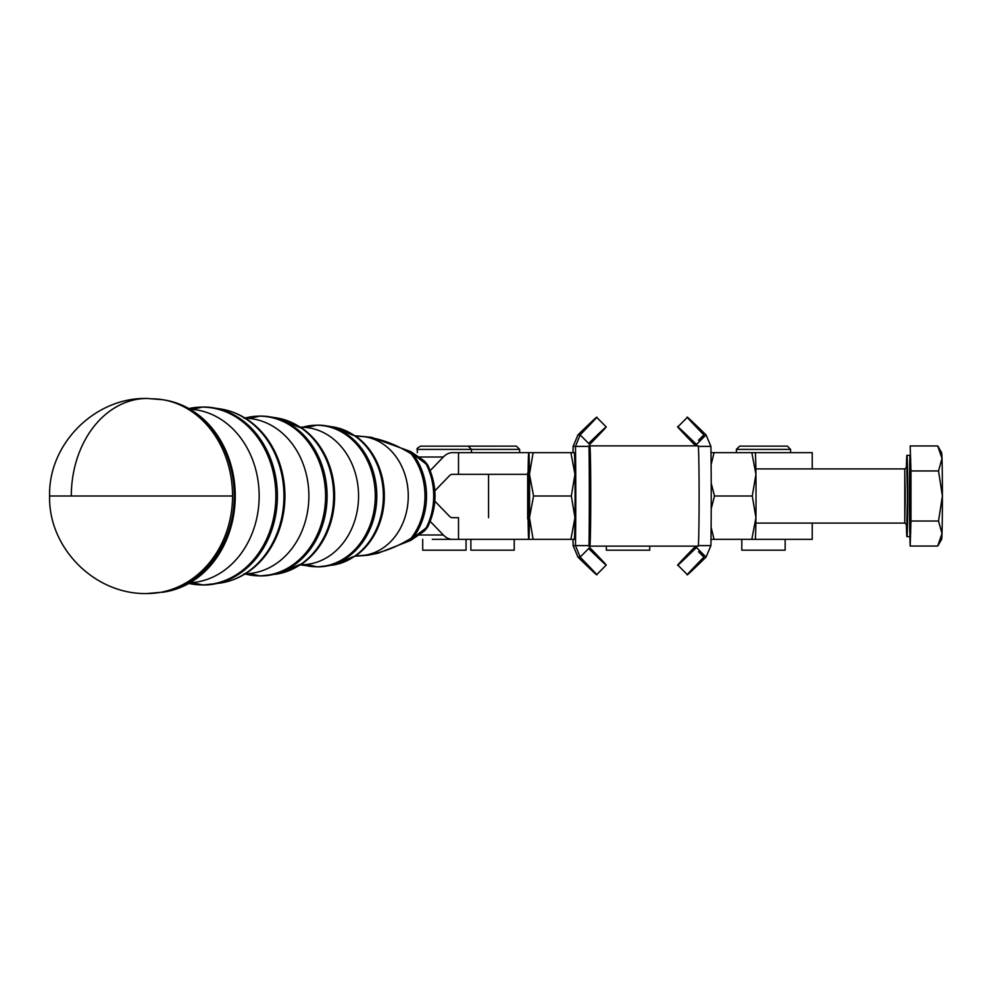 <?xml version="1.0" encoding="UTF-8"?>
<svg xmlns="http://www.w3.org/2000/svg" width="992" height="992" viewBox="0 0 992 992"><rect width="100%" height="100%" fill="white"/><g stroke="black" fill="none" stroke-linecap="round" stroke-linejoin="round"><path stroke-width="1.49" d="M410.378 451.447A10.838 3.236 116.1 0 1 410.378 451.459L411.457 452.054A10.838 5.258 122.5 0 1 412.697 453.815A10.838 5.258 -57.5 0 0 411.457 452.054L424.477 461.069A10.838 6.299 126.9 0 1 424.477 461.082A10.838 6.299 126.9 0 1 426.114 464.045A10.838 3.199 -27.3 0 1 427.602 464.777A10.838 3.199 152.7 0 0 426.114 464.045A60.475 50.183 90 0 1 426.114 527.955A10.838 3.199 27.3 0 0 427.602 527.223A10.838 3.199 -152.7 0 1 426.114 527.955A10.838 6.299 53.1 0 1 424.477 530.918A10.838 6.299 53.1 0 1 424.477 530.931A10.838 6.299 -126.9 0 0 426.114 527.955A60.475 50.183 -90 0 0 426.114 464.045A10.838 6.299 -53.1 0 0 424.477 461.069L427.602 464.777C437.484 485.596 437.484 506.404 427.602 527.223L424.477 530.918L411.457 539.946A10.838 5.258 -122.5 0 0 412.697 538.185L426.114 527.955L412.697 538.185A10.838 5.258 57.5 0 1 411.457 539.946L410.378 540.541A10.838 3.236 63.9 0 1 410.378 540.553M412.697 453.815L426.114 464.045L412.697 453.815A61.789 51.274 90 0 1 412.697 538.185A61.789 51.274 -90 0 0 412.697 453.815A10.838 4.129 142.2 0 0 411.196 453.877A10.838 4.129 -37.8 0 1 412.697 453.815M410.378 451.459A10.838 3.236 116.1 0 1 411.196 453.877A61.702 51.2 90 0 1 411.196 538.123A10.838 4.129 37.8 0 0 412.697 538.185A10.838 4.129 -142.2 0 1 411.196 538.123A10.838 3.236 63.9 0 1 410.378 540.541A10.838 3.236 -116.1 0 0 411.196 538.123A61.702 51.2 -90 0 0 411.196 453.877A10.838 3.236 -63.9 0 0 410.39 451.459L371.628 437.348L361.001 436.319C378.039 437.745 394.779 443.61 411.196 453.877C394.779 443.61 378.039 437.745 361.001 436.319A176.105 98.27 -90 0 1 358.782 436.356A59.644 49.488 90 0 1 408.27 496A59.644 49.488 90 0 1 358.782 555.644A176.105 98.27 -90 0 1 361.001 555.681C378.126 554.218 394.853 548.365 411.196 538.123C394.853 548.365 378.126 554.218 361.001 555.681A176.105 98.27 90 0 0 358.782 555.644A59.644 49.488 -90 0 0 408.27 496A59.644 49.488 -90 0 0 358.782 436.356A176.105 98.27 90 0 0 361.001 436.319L354.95 435.748M410.39 540.541L378.088 553.214L368.02 555.222L354.95 556.252M356.153 436.492A69.118 57.35 90 0 1 356.153 555.508A69.118 57.35 -90 0 0 356.153 436.492L333.163 426.944A69.651 57.796 90 0 1 383.371 496A69.651 57.796 90 0 1 333.163 565.056A69.651 57.796 -90 0 0 383.371 496A69.651 57.796 -90 0 0 333.163 426.944L325.736 425.766A70.854 58.801 90 0 1 376.811 496A70.854 58.801 90 0 1 325.736 566.234A70.854 58.801 90 0 1 318.01 566.854A70.854 58.801 -90 0 0 325.736 566.234A70.854 58.801 -90 0 0 376.811 496A70.854 58.801 -90 0 0 325.736 425.766L317.477 425.109A10.838 6.051 90 0 0 316.56 425.233A70.767 58.726 90 0 1 375.286 496A70.767 58.726 90 0 1 316.56 566.767A10.838 6.051 90 0 0 317.477 566.891A10.838 6.051 -90 0 1 316.56 566.767A70.767 58.726 90 0 1 303.068 564.87A70.767 58.726 -90 0 0 316.56 566.767A70.767 58.726 -90 0 0 375.286 496A70.767 58.726 -90 0 0 316.56 425.233A10.838 6.051 -90 0 1 317.477 425.109A10.838 6.051 -90 0 1 318.01 425.146A70.854 58.801 90 0 1 325.736 425.766M318.01 425.146A10.838 6.051 90 0 0 317.477 425.109L303.068 427.13A70.767 58.726 90 0 1 316.56 425.233A176.105 98.27 -90 0 1 301.556 427.292A68.708 57.015 90 0 1 358.571 496A68.708 57.015 90 0 1 301.556 564.708A176.105 98.27 -90 0 1 316.56 566.767A176.105 98.27 90 0 0 301.556 564.708A68.708 57.015 -90 0 0 358.571 496A68.708 57.015 -90 0 0 301.556 427.292A176.105 98.27 90 0 0 316.56 425.233A70.767 58.726 -90 0 0 303.068 427.13L300.03 427.118L302.758 428.693A78.182 64.877 90 0 1 302.758 563.307A78.182 64.877 -90 0 0 302.758 428.693L276.929 417.967A78.715 65.323 90 0 1 333.659 496A78.715 65.323 90 0 1 276.929 574.033A78.715 65.323 -90 0 0 333.659 496A78.715 65.323 -90 0 0 276.929 417.967A78.715 65.323 -90 0 0 273.209 417.496A78.715 65.323 90 0 1 276.929 417.967L269.502 416.776A79.918 66.315 90 0 1 327.1 496A79.918 66.315 90 0 1 269.502 575.224A79.918 66.315 90 0 1 260.784 575.918A79.918 66.315 -90 0 0 269.502 575.224A79.918 66.315 -90 0 0 327.1 496A79.918 66.315 -90 0 0 269.502 416.776L260.251 416.045A10.838 6.051 90 0 0 259.334 416.169A79.831 66.241 90 0 1 325.574 496A79.831 66.241 90 0 1 259.334 575.831A10.838 6.051 90 0 0 260.251 575.955A10.838 6.051 -90 0 1 259.334 575.831A79.831 66.241 90 0 1 245.049 573.959A79.831 66.241 -90 0 0 259.334 575.831A79.831 66.241 -90 0 0 325.574 496A79.831 66.241 -90 0 0 259.334 416.169A10.838 6.051 -90 0 1 260.251 416.045A10.838 6.051 -90 0 1 260.784 416.082A79.918 66.315 90 0 1 269.502 416.776M318.01 566.854A10.838 6.051 -90 0 1 317.477 566.891L333.163 565.056L356.153 555.508M260.784 416.082A10.838 6.051 90 0 0 260.251 416.045L244.119 418.302M260.784 575.918A10.838 6.051 -90 0 1 260.251 575.955L276.929 574.033L302.758 563.307L300.03 564.882L317.477 566.891M245.049 418.041A79.831 66.241 90 0 1 259.334 416.169A176.105 98.27 -90 0 1 245.346 418.227A176.105 98.27 90 0 0 259.334 416.169A79.831 66.241 -90 0 0 245.049 418.041M245.371 418.24A77.76 64.53 90 0 1 308.872 496A77.76 64.53 90 0 1 245.371 573.76A77.76 64.53 -90 0 0 308.872 496A77.76 64.53 -90 0 0 245.371 418.24M245.346 573.773A176.105 98.27 -90 0 1 259.334 575.831A176.105 98.27 90 0 0 245.346 573.773M249.352 420.881A87.246 72.391 90 0 1 249.352 571.119A87.246 72.391 -90 0 0 249.352 420.881C240.548 414.631 230.987 410.663 220.683 408.977A87.78 72.85 90 0 1 283.96 496A87.78 72.85 90 0 1 220.683 583.023A87.78 72.85 -90 0 0 283.96 496A87.78 72.85 -90 0 0 220.683 408.977A87.78 72.85 -90 0 0 216.975 408.506A87.78 72.85 90 0 1 220.683 408.977L213.268 407.799A88.982 73.842 90 0 1 277.4 496A88.982 73.842 90 0 1 213.268 584.201A88.982 73.842 90 0 1 203.558 584.982A88.982 73.842 -90 0 0 213.268 584.201A88.982 73.842 -90 0 0 277.4 496A88.982 73.842 -90 0 0 213.268 407.799L203.025 406.98A10.838 6.051 90 0 0 202.108 407.104A88.896 73.768 90 0 1 275.875 496A88.896 73.768 90 0 1 202.108 584.896A10.838 6.051 90 0 0 203.025 585.02A10.838 6.051 -90 0 1 202.108 584.896A88.896 73.768 90 0 1 188.827 583.445A88.896 73.768 -90 0 0 202.108 584.896A88.896 73.768 -90 0 0 275.875 496A88.896 73.768 -90 0 0 202.108 407.104A10.838 6.051 -90 0 1 203.025 406.98A10.838 6.051 -90 0 1 203.558 407.018A88.982 73.842 90 0 1 213.268 407.799M203.558 407.018A10.838 6.051 90 0 0 203.025 406.98L188.827 408.555A88.896 73.768 90 0 1 202.108 407.104A176.105 98.27 -90 0 1 189.794 409.101A176.105 98.27 90 0 0 202.108 407.104A88.896 73.768 -90 0 0 188.827 408.555M203.558 584.982A10.838 6.051 -90 0 1 203.025 585.02L220.683 583.023C230.987 581.337 240.548 577.369 249.352 571.119M190.018 409.237A86.825 72.056 90 0 1 259.16 496A86.825 72.056 90 0 1 190.018 582.763A86.825 72.056 -90 0 0 259.16 496A86.825 72.056 -90 0 0 190.018 409.237M189.794 582.899A176.105 98.27 -90 0 1 202.108 584.896A176.105 98.27 90 0 0 189.794 582.899M195.957 413.081A96.298 79.918 90 0 1 195.957 578.919A96.298 79.918 -90 0 0 195.957 413.081C186.273 406.212 175.77 401.847 164.449 399.999A96.844 80.364 90 0 1 234.261 496A96.844 80.364 90 0 1 164.449 592.001A96.844 80.364 -90 0 0 234.261 496A96.844 80.364 -90 0 0 164.449 399.999A96.844 80.364 -90 0 0 163.482 399.85A96.844 80.364 90 0 1 164.449 399.999L162.527 399.689A97.154 80.625 90 0 1 232.55 496A97.154 80.625 90 0 1 162.527 592.311A97.154 80.625 -90 0 0 232.55 496L49.6 496L232.55 496A97.538 85.411 90 0 1 147.138 593.538A97.538 85.411 -90 0 0 232.55 496A97.154 80.625 -90 0 0 162.527 399.689L147.138 398.462A97.538 75.838 -90 0 0 71.3 496M151.925 398.846A97.154 80.625 90 0 1 162.527 399.689M606.36 546.121L606.36 550.188L649.71 550.188L649.71 546.121M422.704 539.35L422.704 550.188L466.054 550.188L466.054 539.35M458.515 539.35L458.515 517.675L458.515 539.35L573.016 539.35A81.282 1.5 -90 0 0 573.103 545.612L575.472 545.612A81.282 1.5 -90 0 0 575.472 446.388L589.012 446.388A81.282 1.5 90 0 1 589.236 467.554A81.282 1.5 90 0 1 589.236 524.446A81.282 1.5 -90 0 0 589.236 467.554A81.282 1.5 -90 0 0 589.012 446.388L575.472 446.388A81.282 1.5 90 0 1 575.472 545.612L580.122 557.107L575.472 545.612L589.012 545.612L573.103 545.612L577.964 557.107L573.103 545.612A81.282 1.5 90 0 1 573.016 539.35L452.414 539.35A32.513 18.141 -90 0 1 443.35 534.998L418.86 534.998L443.35 534.998L430.243 521.432L443.35 534.998A32.513 18.141 90 0 0 452.414 539.35L432.276 539.35M468.385 446.152L516.386 446.14L468.708 446.14L516.386 446.14L519.647 449.388L471.473 449.388L468.212 446.152L420.534 446.152C417.434 447.9 416.342 448.992 417.285 449.401L471.473 449.401L417.285 449.401L417.285 452.65M467.678 446.152L421.079 446.152L467.678 446.152M470.878 539.35L470.878 550.176L514.228 550.176L514.228 539.35M471.473 452.637L534.366 452.637L471.473 452.637L471.473 449.401L519.647 449.388L519.647 452.637M506.094 550.176L479 550.176M741.805 539.35L741.805 550.176L785.156 550.176L785.156 539.35M790.574 452.637L790.574 449.388L787.326 446.14L739.635 446.14L787.326 446.14L739.635 446.14L736.386 449.388L790.574 449.388L736.386 449.388L736.386 452.637M777.021 550.176L749.927 550.176M755.929 517.675A43.35 0.794 90 0 1 755.234 539.35L714.054 539.35L711.103 527.186L714.054 539.35L710.991 539.35L755.259 539.326A43.35 0.794 -90 0 0 755.929 517.675A43.35 0.794 -90 0 0 755.929 474.325A43.35 0.794 90 0 1 755.929 517.675L751.824 539.35L755.929 517.675L752.283 496L755.929 517.675M755.234 452.65A43.35 0.794 90 0 1 755.929 474.325L752.283 496L714.513 496L711.202 483.216L714.513 496L711.202 508.784L714.513 496L752.283 496L755.929 474.325A43.35 0.794 -90 0 0 755.259 452.674L751.824 452.65L755.929 474.325L751.824 452.65L755.234 452.65M812.25 468.906L812.25 452.637L710.991 452.65L810.452 452.637M711.103 464.802L714.054 452.65L711.103 464.802M710.991 539.35L713.136 539.35M528.451 519.783L529.319 496L528.786 466.228L528.451 519.783M528.773 452.65L533.113 452.65L529.468 474.325L533.572 496L571.33 496L574.976 474.325A43.35 0.794 -90 0 0 574.306 452.674L570.871 452.65L574.976 474.325A43.35 0.794 90 0 1 574.976 517.675L571.33 496L533.572 496L529.468 517.675L533.113 539.35L529.468 517.675L533.572 496L529.468 474.325A43.35 0.794 90 0 1 529.468 517.675A43.35 0.794 90 0 1 528.773 539.35L570.871 539.35L574.976 517.675A43.35 0.794 -90 0 0 574.976 474.325L571.33 496L574.976 517.675A43.35 0.794 90 0 1 574.281 539.35L570.871 539.35L574.281 539.35A43.35 0.794 -90 0 0 574.976 517.675L570.871 539.35L528.773 539.35A43.35 0.794 90 0 1 528.748 539.326A43.35 0.794 90 0 1 528.104 519.436A43.35 0.794 -90 0 0 528.773 539.35A43.35 0.794 -90 0 0 529.468 517.675A43.35 0.794 -90 0 0 529.468 474.325L533.113 452.65L528.773 452.65A43.35 0.794 -90 0 0 528.104 472.552A43.35 0.794 90 0 1 528.748 452.674A43.35 0.794 90 0 1 528.773 452.65A43.35 0.794 90 0 1 529.468 474.325A43.35 0.794 -90 0 0 528.773 452.65L452.414 452.65A32.513 18.141 90 0 0 443.35 457.014L430.243 470.568L443.35 457.014L418.86 457.014L443.35 457.014A32.513 18.141 -90 0 1 452.414 452.65L528.761 452.65M528.761 539.35L532.183 539.35M533.113 452.65L574.281 452.65A43.35 0.794 90 0 1 574.976 474.325L570.871 452.65L533.113 452.65M677.796 565.093L687.382 574.678A81.282 1.054 -45 0 0 706.044 557.107L696.471 547.522A81.282 1.054 135 0 1 677.796 565.093A81.282 1.054 135 0 1 694.313 547.522A81.282 1.054 -45 0 0 696.471 547.522L694.313 547.522L694.97 546.121L694.313 547.522L696.471 547.522L697.289 546.121L696.471 547.522L706.044 557.107L710.917 545.612L698.306 545.612L710.917 545.612L706.044 557.107A81.282 1.054 135 0 1 703.886 557.107L698.517 551.726M697.289 445.879L696.471 444.466L694.313 444.466L694.97 445.879L694.313 444.466A81.282 1.054 45 0 1 677.796 426.895A81.282 1.054 45 0 1 696.471 444.466L697.289 445.879M698.306 446.388L710.917 446.388L706.044 434.893L696.471 444.466L706.044 434.893L710.917 446.388L698.306 446.388M710.917 545.612A81.282 1.5 -90 0 0 710.917 446.388A81.282 1.5 90 0 1 710.917 545.612M698.517 440.262L703.886 434.893A81.282 1.054 45 0 1 706.044 434.893A81.282 1.054 -135 0 0 687.382 417.322L677.796 426.895M694.313 444.466L696.471 444.466A81.282 1.054 -135 0 0 694.313 444.466M698.182 445.879A50.121 0.918 90 0 1 699.1 496A50.121 0.918 90 0 1 698.182 546.121L589.818 546.121A50.121 0.918 -90 0 0 590.748 496A50.121 0.918 -90 0 0 589.818 445.879L589.012 446.388L589.818 445.879A50.121 0.918 90 0 1 590.748 496A50.121 0.918 90 0 1 589.818 546.121L698.182 546.121A50.121 0.918 -90 0 0 699.1 496A50.121 0.918 -90 0 0 698.182 445.879L589.818 445.879L698.182 445.879M589.037 546.121L589.694 547.522L589.037 546.121M596.638 574.678L606.211 565.093A81.282 1.054 -135 0 0 589.694 547.522L580.122 557.107A81.282 1.054 45 0 1 596.638 574.678A81.282 1.054 45 0 1 577.964 557.107A81.282 1.054 -135 0 0 580.122 557.107L577.964 557.107L580.122 557.107L589.694 547.522A81.282 1.054 45 0 1 588.64 548.588M588.64 443.412A81.282 1.054 135 0 1 589.694 444.466L589.037 445.879L589.694 444.466L580.122 434.893L575.472 446.388L573.103 446.388L577.964 434.893L573.103 446.388A81.282 1.5 -90 0 0 573.016 452.65A81.282 1.5 90 0 1 573.103 446.388L575.472 446.388L580.122 434.893L577.964 434.893L580.122 434.893A81.282 1.054 -45 0 0 577.964 434.893A81.282 1.054 135 0 1 596.638 417.322A81.282 1.054 135 0 1 580.122 434.893L589.694 444.466A81.282 1.054 -45 0 0 606.211 426.895L596.638 417.322M589.012 545.612A81.282 1.5 -90 0 0 589.236 524.446A81.282 1.5 90 0 1 589.012 545.612M589.236 467.554L590.19 475.887L589.818 524.446L590.19 475.887L589.236 467.554M527.546 474.325L452.414 474.325L458.515 474.325L458.515 452.65L458.515 474.325L527.546 474.325M488.56 474.325L488.56 517.675L488.56 474.325M434.843 490.829L449.401 475.776A10.838 6.051 -90 0 1 452.414 474.325A10.838 6.051 90 0 0 449.401 475.776L434.843 490.829M458.515 517.675L452.414 517.675A10.838 6.051 -90 0 1 449.401 516.224L434.843 501.171L449.401 516.224A10.838 6.051 90 0 0 452.414 517.675L458.515 517.675M589.236 468.274L589.942 468.274L589.236 468.274M589.236 523.714L589.942 523.714L589.236 523.714M534.366 452.637L573.016 452.637L534.366 452.65M810.452 539.35L718.208 539.35L812.25 539.35L812.25 523.094M907.469 496L906.812 467.368L907.469 496L906.812 524.619L907.469 496M905.262 496L904.766 523.094L904.766 468.906L905.262 496M907.68 496A40.635 0.744 -90 0 0 907.209 458.217A40.635 0.744 -90 0 0 906.39 468.162A40.635 0.744 90 0 1 906.924 455.353A40.635 0.744 90 0 1 907.68 496A40.635 0.744 90 0 1 906.924 536.635A40.635 0.744 90 0 1 906.39 523.826A40.635 0.744 -90 0 0 907.209 533.783A40.635 0.744 -90 0 0 907.68 496M937.725 445.941L910.185 445.941L937.725 445.941L941.631 452.674A43.35 0.794 -90 0 1 942.003 458.453L938.531 470.964L942.4 496A43.35 0.794 -90 0 0 942.003 458.453L937.725 445.941L942.003 458.453A43.35 0.794 90 0 1 942.4 496L938.531 521.023L942.003 533.535L937.725 546.046L910.185 546.046L910.978 521.023L938.531 521.023L942.4 496L938.531 470.964L910.978 470.964L910.978 521.023L910.978 470.964L938.531 470.964L942.003 458.453A43.35 0.794 90 0 0 941.396 454.212M941.396 537.788A43.35 0.794 90 0 0 942.003 533.535A43.35 0.794 -90 0 1 941.631 539.326L937.725 546.046L942.003 533.535A43.35 0.794 -90 0 0 942.4 496A43.35 0.794 90 0 1 942.003 533.535L938.531 521.023L910.978 521.023L910.185 546.046L909.875 536.635L910.185 546.046L937.725 546.046M910.185 445.941L910.978 470.964L910.185 445.941M906.924 536.635L910.185 536.635A40.635 0.744 -90 0 0 910.929 496A40.635 0.744 90 0 1 909.8 531.191A40.635 0.744 90 0 1 909.8 460.796A40.635 0.744 90 0 1 910.929 496A40.635 0.744 -90 0 0 910.185 455.353L906.924 455.353M528.116 496L527.682 519.027L527.682 472.973L528.116 496M260.251 575.955L244.119 573.698M203.025 585.02L188.827 583.445M195.957 578.919C186.273 585.788 175.77 590.153 164.449 592.001L147.138 593.538C95.009 594.878 48.261 548.117 49.6 496C48.261 443.883 95.021 397.122 147.138 398.462M589.236 523.094L589.98 523.094M589.236 468.906L589.98 468.906M755.606 523.094L904.766 523.094L906.837 524.718M906.837 467.269L904.766 468.906L755.606 468.906M529.096 471.572L527.682 472.973M529.096 520.428L527.682 519.027"/></g></svg>
